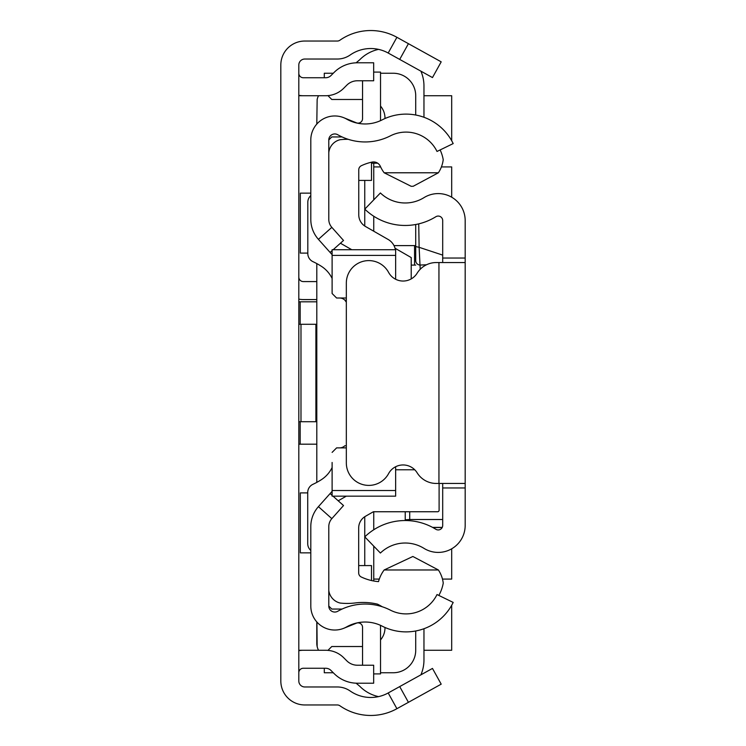 <?xml version="1.0" encoding="UTF-8"?>
<svg xmlns="http://www.w3.org/2000/svg" width="746" height="746" viewBox="0 0 746 746"><rect width="100%" height="100%" fill="white"/><g stroke="black" fill="none" stroke-linecap="round" stroke-linejoin="round"><path stroke-width="1.12" d="M298.81 650.726A22.483 22.483 0 0 1 303.305 650.27L325.685 650.27A25.476 25.476 0 0 1 343.701 657.73L346.806 660.835A14.985 14.985 0 0 0 357.399 665.227L373.671 665.227L373.671 683.215L357.399 683.215A32.973 32.973 0 0 1 334.087 673.554L330.982 670.449A7.497 7.497 0 0 0 325.685 668.257L303.305 668.257A4.495 4.495 0 0 0 298.81 672.752M298.81 95.274A22.483 22.483 0 0 0 303.305 95.73L325.685 95.73A25.476 25.476 0 0 0 343.701 88.27L346.806 85.165A14.985 14.985 0 0 1 357.399 80.773L373.671 80.773L373.671 62.785L357.399 62.785A32.973 32.973 0 0 0 334.087 72.446L330.982 75.551A7.497 7.497 0 0 1 325.685 77.743L303.305 77.743A4.495 4.495 0 0 1 298.81 73.248M399.707 59.41L408.426 43.678L441.194 61.843L432.475 77.575L388.19 53.031A35.967 35.967 0 0 0 350.182 54.99A22.483 22.483 0 0 1 337.323 59.027L304.806 59.027A5.996 5.996 0 0 0 298.81 65.023L298.81 680.977A5.996 5.996 0 0 0 304.806 686.973L337.323 686.973A22.483 22.483 0 0 1 350.182 691.01A35.967 35.967 0 0 0 388.19 692.969L432.475 668.425L441.194 684.157L408.426 702.322L399.707 686.59M408.426 43.678L396.909 37.3A53.954 53.954 0 0 0 339.887 40.237A4.495 4.495 0 0 1 337.323 41.039L304.806 41.039A23.984 23.984 0 0 0 280.822 65.023L280.822 680.977A23.984 23.984 0 0 0 304.806 704.961L337.323 704.961A4.495 4.495 0 0 1 339.887 705.763A53.954 53.954 0 0 0 396.909 708.7L408.426 702.322M298.81 301.813L316.798 301.813M316.798 444.187L298.81 444.187M298.81 277.083A4.495 4.495 0 0 0 303.305 281.578L316.798 281.578M298.81 299.109A22.483 22.483 0 0 0 303.305 299.566L316.798 299.566M298.81 421.714L316.798 421.714M298.81 324.286L300.983 324.286L300.983 421.714M315.894 421.714L315.894 324.286L316.798 324.286M315.894 324.286L300.983 324.286M316.798 621.922L316.798 643.276A14.985 14.985 0 0 0 317.153 646.521L316.919 622.052M316.798 263.59L316.798 482.382M318.533 95.73A14.985 14.985 0 0 0 317.153 99.479L316.798 124.078M307.725 492.901L300.312 492.901L300.312 552.851L310.802 552.851M310.802 193.149L300.312 193.149L300.312 253.099L307.809 253.099M298.81 95.73L303.305 95.73M423.961 95.73L451.684 95.73L451.684 140.733M451.684 605.267L451.684 650.27L423.961 650.27M303.305 650.27L298.81 650.27M373.746 579.082L379.294 579.082M442.471 579.082L451.684 579.082L451.684 548.795M451.684 197.205L451.684 166.917L441.408 166.917M380.628 166.917L373.746 166.917M318.533 650.27A14.985 14.985 0 0 1 317.153 646.521M378.539 696.624A37.468 37.468 0 0 1 359.693 686.199L356.094 683.187M423.961 628.729L423.961 660.014A37.468 37.468 0 0 1 420.903 674.841M373.746 199.863L373.746 163.178L377.672 163.178L371.499 163.178M423.961 117.271L423.961 85.986A37.468 37.468 0 0 0 420.903 71.159M378.539 49.376A37.468 37.468 0 0 0 359.693 59.801L356.094 62.813M328.79 139.94L328.79 219.38A11.992 11.992 0 0 0 331.83 227.362L318.421 239.345A29.971 29.971 0 0 1 310.802 219.38L310.802 139.94A23.984 23.984 0 0 1 346.62 119.09A37.468 37.468 0 0 0 382.166 119.864A52.453 52.453 0 0 1 453.186 143.577L437.016 151.457A34.475 34.475 0 0 0 390.345 135.875A55.456 55.456 0 0 1 337.742 134.728A5.996 5.996 0 0 0 328.79 139.94L331.784 136.947L342.078 136.947M342.078 609.053L331.784 609.053L328.79 606.06A5.996 5.996 0 0 0 337.742 611.272A55.456 55.456 0 0 1 390.345 610.125A34.475 34.475 0 0 0 437.016 594.543L453.186 602.423A52.453 52.453 0 0 1 382.166 626.136A37.468 37.468 0 0 0 346.62 626.91A23.984 23.984 0 0 1 310.802 606.06L310.802 526.62A29.971 29.971 0 0 1 318.421 506.655L330.105 493.563L332.11 495.353M364.757 516.717L364.757 565.589M364.757 180.411L364.757 226.029M384.992 627.479A18.734 18.734 0 0 1 380.535 639.919M327.942 650.372L331.784 646.521L362.547 646.521M324.286 668.257L324.286 672.752L333.285 672.752M380.535 672.752L393.235 672.752A22.483 22.483 0 0 0 415.718 650.27L415.718 630.985M373.746 581.003L373.746 546.137M373.746 529.772L373.746 511.747M411.214 278.901L411.214 257.566L395.035 248.222M373.746 231.213L373.746 216.228M415.718 115.015L415.718 95.73A22.483 22.483 0 0 0 393.235 73.248L380.535 73.248M333.285 73.248L324.286 73.248L324.286 77.743M327.942 95.628L331.784 99.479L362.547 99.479M380.535 106.081A18.734 18.734 0 0 1 384.992 118.521M411.214 265.1L415.718 265.1M394 245.611L414.562 245.611L414.562 265.1M415.718 245.611L414.562 245.611M465.178 406.719L465.178 467.574M465.178 302.559L465.178 339.281M442.695 262.545L442.695 258.041L465.178 258.041L465.178 487.959L442.695 487.959L442.695 483.455M442.695 487.959L442.695 525.436A4.495 4.495 0 0 1 435.832 529.259A58.169 58.169 0 0 0 364.785 536.859L380.404 553.038A35.687 35.687 0 0 1 423.989 548.366A26.977 26.977 0 0 0 465.178 525.436L465.178 487.959M465.178 258.041L465.178 220.564A26.977 26.977 0 0 0 423.989 197.634A35.687 35.687 0 0 1 380.404 192.962L364.785 209.141A58.169 58.169 0 0 0 435.832 216.741A4.495 4.495 0 0 1 442.695 220.564L442.695 258.041M465.178 262.545L438.946 262.545L438.946 483.455L465.178 483.455M438.946 262.545L436.261 262.545A22.483 22.483 0 0 0 417.126 273.213A16.487 16.487 0 0 1 388.591 272.393A22.483 22.483 0 0 0 346.33 283.079L346.33 462.921A22.483 22.483 0 0 0 388.591 473.607A16.487 16.487 0 0 1 417.126 472.787A22.483 22.483 0 0 0 436.261 483.455L438.946 483.455M405.227 511.747L405.227 520.54L405.227 519.813L409.722 519.505L409.722 520.717M442.695 525.436L442.695 519.505L409.722 519.505L409.722 511.747M418.73 223.865L419.121 247.308L442.695 255.113M426.507 264.765L420.212 265.054A4.495 4.476 180 0 1 415.718 260.578L415.718 224.499L415.718 260.578M415.718 246.581L419.121 247.308L420.212 269.278M333.024 496.165L343.524 505.546L331.83 518.638A11.992 11.992 0 0 0 328.79 526.62L328.79 606.06M318.421 239.345L332.11 254.675M330.105 252.437L332.11 250.647M333.145 249.724L343.524 240.454L331.83 227.362M332.11 491.325L330.105 493.563M343.766 117.709L356.364 122.801A4.495 4.495 0 0 0 362.547 118.633L362.547 80.773M380.441 120.693A22.483 22.483 0 0 0 380.535 118.633L380.535 72.092L373.671 72.092M343.766 628.291L356.364 623.199A4.495 4.495 0 0 1 362.547 627.367L362.547 665.227M373.671 673.908L380.535 673.908L380.535 627.367A22.483 22.483 0 0 0 380.441 625.307M370.575 162.423L371.499 162.423L371.499 180.411L358.761 180.411M328.8 590.571A7.497 7.497 0 0 0 328.79 591.065M358.686 565.589L371.499 565.589L371.499 580.547M440.14 149.937A38.969 38.969 0 0 1 443.217 159.663A30.213 30.213 0 0 1 438.378 172.783L413.219 186.267L411.195 186.314L384.153 172.783A33.803 33.803 0 0 1 380.357 166.349A7.469 7.469 0 0 0 371.956 162.106A49.422 49.422 0 0 0 361.334 165.724A4.495 4.495 0 0 0 358.761 169.79L358.761 214.811A13.493 13.493 0 0 0 365.549 226.523L388.106 239.438A14.985 14.985 180 0 1 395.399 249.724M382.288 606.778A83.384 83.384 0 0 0 377.532 604.157A61.899 61.899 0 0 0 355.199 602.955A64.902 64.902 0 0 1 340.157 603.048A14.901 14.901 0 0 1 328.79 590.45M332.11 490.504L395.641 490.504L395.641 496.165L332.11 496.165L332.11 462.455M310.802 195.583A8.989 8.989 180 0 0 307.809 202.287L307.809 253.528A8.989 8.989 180 0 0 313.012 261.687A68.94 68.94 0 0 1 321.395 266.313A29.971 29.971 0 0 1 332.11 278.426M339.607 298.008A7.497 7.497 0 0 1 344.913 300.209L346.33 300.209M339.607 447.88L339.607 447.88A7.497 7.497 0 0 0 344.801 445.791L346.33 445.791M332.11 467.546A29.971 29.971 0 0 1 321.386 479.669A68.94 68.94 0 0 1 312.947 484.313A8.989 8.989 180 0 0 307.725 492.472L307.725 543.675A8.989 8.989 180 0 0 310.802 550.445M395.641 490.504L395.641 466.744M336.605 447.88L346.33 447.88L336.605 447.88L332.11 452.384M336.605 298.008L346.33 298.008L336.605 298.008L332.11 293.514L332.11 283.433M332.11 293.514L332.11 249.724L395.641 249.724L395.641 255.393L332.11 255.393M395.641 279.256L395.641 255.393M439.105 483.455L439.105 510.255A1.501 1.501 0 0 1 437.613 511.747L373.373 511.747L365.475 516.279A13.493 13.493 0 0 0 358.686 527.982L358.686 572.928A4.495 4.495 0 0 0 361.25 576.984A49.422 49.422 0 0 0 378.52 581.619A33.803 33.803 0 0 1 384.153 569.972L438.387 569.972A30.26 30.26 0 0 1 443.245 583.12A38.969 38.969 0 0 1 438.834 595.42M338.208 500.799L346.293 496.165M414.757 469.784L395.641 469.784M384.153 569.972L412.864 556.479L438.387 569.972M351.786 249.724L340.428 243.224M438.378 172.783L384.153 172.783M328.79 152.753A14.743 14.743 0 0 1 340.157 139.707A64.902 64.902 0 0 1 348.205 139.316M344.913 300.209L346.33 302.205M388.19 53.031L396.909 37.3M388.19 692.969L396.909 708.7M300.162 301.813L300.162 324.286M300.162 421.714L300.162 444.187M432.596 527.394L442.238 527.394M331.83 518.638L318.421 506.655M432.829 527.525L442.182 527.525"/></g></svg>
